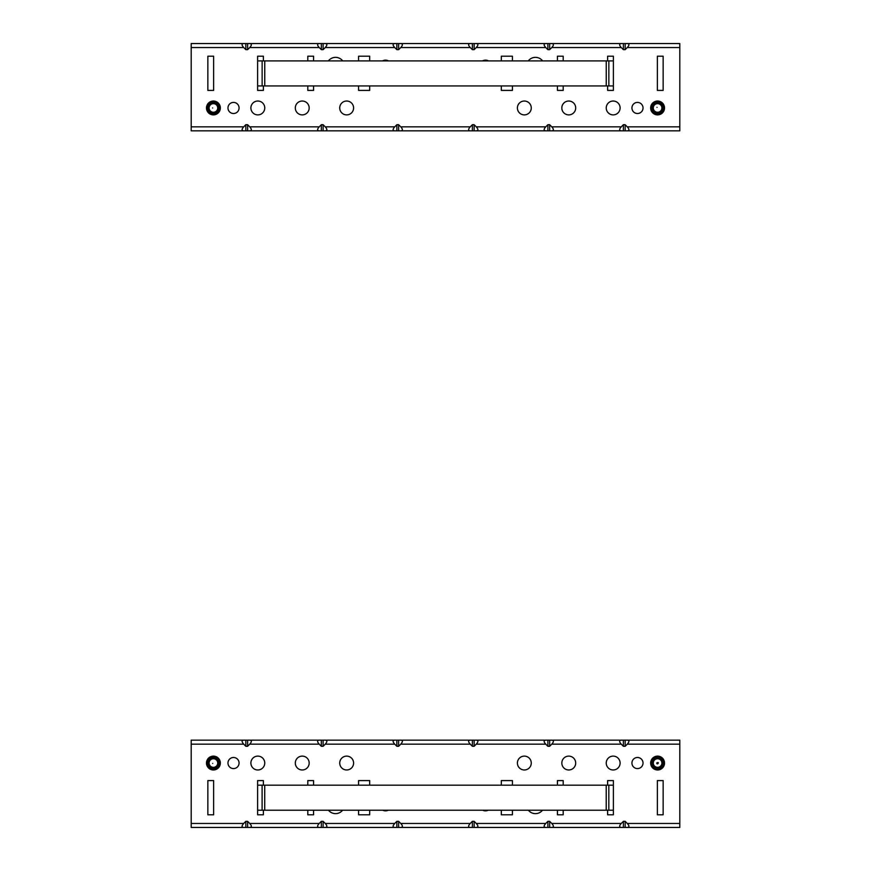 <?xml version="1.0" encoding="UTF-8"?>
<svg xmlns="http://www.w3.org/2000/svg" width="871" height="871" viewBox="0 0 871 871"><rect width="100%" height="100%" fill="white"/><g stroke="black" fill="none" stroke-linecap="round" stroke-linejoin="round"><path stroke-width="1.31" d="M627.283 126.839C629.439 129.246 629.439 130.574 627.283 130.835L621.273 130.835C619.118 130.574 619.118 129.246 621.273 126.839L623.386 124.716L625.171 124.716L627.283 126.839L679.805 126.839L679.805 130.835L627.283 130.835M551.768 126.839C553.934 129.246 553.934 130.574 551.768 130.835L545.758 130.835C543.602 130.574 543.602 129.246 545.758 126.839L547.881 124.716L549.655 124.716L551.768 126.839L621.273 126.839M621.273 130.835L551.768 130.835M470.253 130.835C468.086 130.574 468.086 129.246 470.253 126.839L472.365 124.716L474.14 124.716L476.263 126.839C478.419 129.246 478.419 130.574 476.263 130.835L394.737 130.835C392.581 130.574 392.581 129.246 394.737 126.839L396.86 124.716L398.635 124.716L400.747 126.839C402.914 129.246 402.914 130.574 400.747 130.835M545.758 130.835L476.263 130.835M325.242 126.839C327.398 129.246 327.398 130.574 325.242 130.835L319.232 130.835C317.066 130.574 317.066 129.246 319.232 126.839L321.345 124.716L323.119 124.716L325.242 126.839L394.737 126.839M394.737 130.835L325.242 130.835M249.727 126.839C251.882 129.246 251.882 130.574 249.727 130.835L243.717 130.835C241.561 130.574 241.561 129.246 243.717 126.839L245.829 124.716L247.614 124.716L249.727 126.839L319.232 126.839M319.232 130.835L249.727 130.835M394.737 43.55L400.747 43.55C402.914 43.8 402.914 45.14 400.747 47.546L398.635 49.658L396.86 49.658L394.737 47.546C392.581 45.14 392.581 43.8 394.737 43.55L325.242 43.55C327.398 43.8 327.398 45.14 325.242 47.546L323.119 49.658L321.345 49.658L319.232 47.546C317.066 45.14 317.066 43.8 319.232 43.55L249.727 43.55C251.882 43.8 251.882 45.14 249.727 47.546L247.614 49.658L245.829 49.658L243.717 47.546C241.561 45.14 241.561 43.8 243.717 43.55L191.195 43.55L191.195 130.835L243.717 130.835M679.805 126.839L679.805 43.55L627.283 43.55C629.439 43.8 629.439 45.14 627.283 47.546L625.171 49.658L623.386 49.658L621.273 47.546C619.118 45.14 619.118 43.8 621.273 43.55L551.768 43.55C553.934 43.8 553.934 45.14 551.768 47.546L549.655 49.658L547.881 49.658L545.758 47.546C543.602 45.14 543.602 43.8 545.758 43.55L476.263 43.55C478.419 43.8 478.419 45.14 476.263 47.546L474.14 49.658L472.365 49.658L470.253 47.546C468.086 45.14 468.086 43.8 470.253 43.55L400.747 43.55M243.717 43.55L249.727 43.55M319.232 43.55L325.242 43.55M470.253 43.55L476.263 43.55M545.758 43.55L551.768 43.55M621.273 43.55L627.283 43.55M637.485 113.513A5.553 5.553 0 0 0 642.286 105.184A5.553 5.553 0 0 0 632.673 105.184A5.553 5.553 0 0 0 637.485 113.513M233.515 113.513A5.553 5.553 0 0 0 238.327 105.184A5.553 5.553 0 0 0 228.714 105.184A5.553 5.553 0 0 0 233.515 113.513M568.752 101.025A6.924 6.924 0 0 0 561.828 107.96A6.924 6.924 0 0 0 568.752 114.885A6.924 6.924 0 0 0 575.687 107.96A6.924 6.924 0 0 0 568.752 101.025M302.248 101.025A6.924 6.924 0 0 0 295.313 107.96A6.924 6.924 0 0 0 302.248 114.885A6.924 6.924 0 0 0 309.172 107.96A6.924 6.924 0 0 0 302.248 101.025M346.658 101.025A6.924 6.924 0 0 0 339.734 107.96A6.924 6.924 0 0 0 346.658 114.885A6.924 6.924 0 0 0 353.593 107.96A6.924 6.924 0 0 0 346.658 101.025M524.342 101.025A6.924 6.924 0 0 0 517.407 107.96A6.924 6.924 0 0 0 524.342 114.885A6.924 6.924 0 0 0 531.266 107.96A6.924 6.924 0 0 0 524.342 101.025M257.827 101.025A6.924 6.924 0 0 0 251.828 111.423A6.924 6.924 0 0 0 263.826 111.423A6.924 6.924 0 0 0 257.827 101.025M613.173 101.025A6.924 6.924 0 0 0 606.249 107.96A6.924 6.924 0 0 0 613.173 114.885A6.924 6.924 0 0 0 620.108 107.96A6.924 6.924 0 0 0 613.173 101.025M388.499 60.894A6.239 6.239 0 0 0 382.554 60.894M369.685 60.894L369.685 56.212L358.58 56.212L358.58 60.894M358.58 85.946L358.58 90.41L369.685 90.41L369.685 85.946M342.717 60.894A9.015 9.015 0 0 0 328.4 60.894M307.801 85.946L307.801 90.41L313.571 90.41L313.571 85.946M313.571 60.894L313.571 56.212L307.801 56.212L307.801 60.894M263.38 60.894L263.38 56.212L257.609 56.212L257.609 90.41L263.38 90.41L263.38 85.946M213.635 56.212L207.853 56.212L207.853 90.41L213.635 90.41L213.635 56.212M213.406 101.025A6.924 6.924 0 0 0 207.407 111.423A6.924 6.924 0 0 0 219.405 111.423A6.924 6.924 0 0 0 213.406 101.025M488.446 60.894A6.239 6.239 0 0 0 482.501 60.894M542.6 60.894A9.015 9.015 0 0 0 528.283 60.894M657.594 101.025A6.924 6.924 0 0 0 650.659 107.96A6.924 6.924 0 0 0 657.594 114.885A6.924 6.924 0 0 0 664.519 107.96A6.924 6.924 0 0 0 657.594 101.025M501.315 85.946L501.315 90.41L512.42 90.41L512.42 85.946M512.42 60.894L512.42 56.212L501.315 56.212L501.315 60.894M563.199 60.894L563.199 56.212L557.429 56.212L557.429 60.894M557.429 85.946L557.429 90.41L563.199 90.41L563.199 85.946M607.62 85.946L607.62 90.41L613.391 90.41L613.391 56.212L607.62 56.212L607.62 60.894M657.365 56.212L657.365 90.41L663.147 90.41L663.147 56.212L657.365 56.212M625.171 43.55L625.171 49.658M623.386 43.55L623.386 49.658M549.655 43.55L549.655 49.658M547.881 43.55L547.881 49.658M474.14 43.55L474.14 49.658M472.365 43.55L472.365 49.658M396.86 43.55L396.86 49.658M398.635 43.55L398.635 49.658M321.345 43.55L321.345 49.658M323.119 43.55L323.119 49.658M245.829 43.55L245.829 49.658M247.614 43.55L247.614 49.658M247.614 130.835L247.614 124.716M245.829 130.835L245.829 124.716M323.119 130.835L323.119 124.716M321.345 130.835L321.345 124.716M398.635 130.835L398.635 124.716M396.86 130.835L396.86 124.716M474.14 130.835L474.14 124.716M472.365 130.835L472.365 124.716M549.655 130.835L549.655 124.716M547.881 130.835L547.881 124.716M625.171 130.835L625.171 124.716M623.386 130.835L623.386 124.716M243.717 744.161C241.561 741.754 241.561 740.426 243.717 740.165L249.727 740.165C251.882 740.426 251.882 741.754 249.727 744.161L247.614 746.284L245.829 746.284L243.717 744.161L191.195 744.161L191.195 740.165L243.717 740.165M319.232 744.161C317.066 741.754 317.066 740.426 319.232 740.165L325.242 740.165C327.398 740.426 327.398 741.754 325.242 744.161L323.119 746.284L321.345 746.284L319.232 744.161L249.727 744.161M249.727 740.165L319.232 740.165M400.747 740.165C402.914 740.426 402.914 741.754 400.747 744.161L398.635 746.284L396.86 746.284L394.737 744.161C392.581 741.754 392.581 740.426 394.737 740.165L476.263 740.165C478.419 740.426 478.419 741.754 476.263 744.161L474.14 746.284L472.365 746.284L470.253 744.161C468.086 741.754 468.086 740.426 470.253 740.165M325.242 740.165L394.737 740.165M545.758 744.161C543.602 741.754 543.602 740.426 545.758 740.165L551.768 740.165C553.934 740.426 553.934 741.754 551.768 744.161L549.655 746.284L547.881 746.284L545.758 744.161L476.263 744.161M476.263 740.165L545.758 740.165M621.273 744.161C619.118 741.754 619.118 740.426 621.273 740.165L627.283 740.165C629.439 740.426 629.439 741.754 627.283 744.161L625.171 746.284L623.386 746.284L621.273 744.161L551.768 744.161M551.768 740.165L621.273 740.165M476.263 827.45L470.253 827.45C468.086 827.2 468.086 825.86 470.253 823.454L472.365 821.342L474.14 821.342L476.263 823.454C478.419 825.86 478.419 827.2 476.263 827.45L545.758 827.45C543.602 827.2 543.602 825.86 545.758 823.454L547.881 821.342L549.655 821.342L551.768 823.454C553.934 825.86 553.934 827.2 551.768 827.45L621.273 827.45C619.118 827.2 619.118 825.86 621.273 823.454L623.386 821.342L625.171 821.342L627.283 823.454C629.439 825.86 629.439 827.2 627.283 827.45L679.805 827.45L679.805 740.165L627.283 740.165M191.195 744.161L191.195 827.45L243.717 827.45C241.561 827.2 241.561 825.86 243.717 823.454L245.829 821.342L247.614 821.342L249.727 823.454C251.882 825.86 251.882 827.2 249.727 827.45L319.232 827.45C317.066 827.2 317.066 825.86 319.232 823.454L321.345 821.342L323.119 821.342L325.242 823.454C327.398 825.86 327.398 827.2 325.242 827.45L394.737 827.45C392.581 827.2 392.581 825.86 394.737 823.454L396.86 821.342L398.635 821.342L400.747 823.454C402.914 825.86 402.914 827.2 400.747 827.45L470.253 827.45M627.283 827.45L621.273 827.45M551.768 827.45L545.758 827.45M400.747 827.45L394.737 827.45M325.242 827.45L319.232 827.45M249.727 827.45L243.717 827.45M233.515 757.487A5.553 5.553 0 0 0 228.714 765.816A5.553 5.553 0 0 0 238.327 765.816A5.553 5.553 0 0 0 233.515 757.487M637.485 757.487A5.553 5.553 0 0 0 632.673 765.816A5.553 5.553 0 0 0 642.286 765.816A5.553 5.553 0 0 0 637.485 757.487M302.248 769.975A6.924 6.924 0 0 0 309.172 763.04A6.924 6.924 0 0 0 302.248 756.115A6.924 6.924 0 0 0 295.313 763.04A6.924 6.924 0 0 0 302.248 769.975M568.752 769.975A6.924 6.924 0 0 0 575.687 763.04A6.924 6.924 0 0 0 568.752 756.115A6.924 6.924 0 0 0 561.828 763.04A6.924 6.924 0 0 0 568.752 769.975M524.342 769.975A6.924 6.924 0 0 0 531.266 763.04A6.924 6.924 0 0 0 524.342 756.115A6.924 6.924 0 0 0 517.407 763.04A6.924 6.924 0 0 0 524.342 769.975M346.658 769.975A6.924 6.924 0 0 0 353.593 763.04A6.924 6.924 0 0 0 346.658 756.115A6.924 6.924 0 0 0 339.734 763.04A6.924 6.924 0 0 0 346.658 769.975M613.173 769.975A6.924 6.924 0 0 0 619.172 759.577A6.924 6.924 0 0 0 607.174 759.577A6.924 6.924 0 0 0 613.173 769.975M257.827 769.975A6.924 6.924 0 0 0 264.751 763.04A6.924 6.924 0 0 0 257.827 756.115A6.924 6.924 0 0 0 250.892 763.04A6.924 6.924 0 0 0 257.827 769.975M482.73 810.226A6.239 6.239 0 0 0 488.206 810.226M501.315 810.226L501.315 814.788L512.42 814.788L512.42 810.226M512.42 785.174L512.42 780.59L501.315 780.59L501.315 785.174M528.381 810.226A9.015 9.015 0 0 0 542.502 810.226M563.199 785.174L563.199 780.59L557.429 780.59L557.429 785.174M557.429 810.226L557.429 814.788L563.199 814.788L563.199 810.226M607.62 810.226L607.62 814.788L613.391 814.788L613.391 780.59L607.62 780.59L607.62 785.174M657.365 814.788L663.147 814.788L663.147 780.59L657.365 780.59L657.365 814.788M657.594 769.975A6.924 6.924 0 0 0 663.593 759.577A6.924 6.924 0 0 0 651.595 759.577A6.924 6.924 0 0 0 657.594 769.975M382.794 810.226A6.239 6.239 0 0 0 388.27 810.226M328.498 810.226A9.015 9.015 0 0 0 342.619 810.226M213.406 769.975A6.924 6.924 0 0 0 220.341 763.04A6.924 6.924 0 0 0 213.406 756.115A6.924 6.924 0 0 0 206.481 763.04A6.924 6.924 0 0 0 213.406 769.975M369.685 785.174L369.685 780.59L358.58 780.59L358.58 785.174M358.58 810.226L358.58 814.788L369.685 814.788L369.685 810.226M307.801 810.226L307.801 814.788L313.571 814.788L313.571 810.226M313.571 785.174L313.571 780.59L307.801 780.59L307.801 785.174M263.38 785.174L263.38 780.59L257.609 780.59L257.609 814.788L263.38 814.788L263.38 810.226M213.635 814.788L213.635 780.59L207.853 780.59L207.853 814.788L213.635 814.788M245.829 827.45L245.829 821.342M247.614 827.45L247.614 821.342M321.345 827.45L321.345 821.342M323.119 827.45L323.119 821.342M396.86 827.45L396.86 821.342M398.635 827.45L398.635 821.342M474.14 827.45L474.14 821.342M472.365 827.45L472.365 821.342M549.655 827.45L549.655 821.342M547.881 827.45L547.881 821.342M625.171 827.45L625.171 821.342M623.386 827.45L623.386 821.342M623.386 740.165L623.386 746.284M625.171 740.165L625.171 746.284M547.881 740.165L547.881 746.284M549.655 740.165L549.655 746.284M472.365 740.165L472.365 746.284M474.14 740.165L474.14 746.284M396.86 740.165L396.86 746.284M398.635 740.165L398.635 746.284M321.345 740.165L321.345 746.284M323.119 740.165L323.119 746.284M245.829 740.165L245.829 746.284M247.614 740.165L247.614 746.284M217.717 107.884A4.311 4.311 0 0 0 211.196 104.259A4.311 4.311 0 0 0 211.315 111.728A4.311 4.311 0 0 0 217.717 107.884A4.311 4.311 0 0 0 211.196 104.259A4.311 4.311 0 0 0 211.315 111.728A4.311 4.311 0 0 0 217.717 107.884A4.311 4.311 0 0 0 211.196 104.259A4.311 4.311 0 0 0 211.315 111.728A4.311 4.311 0 0 0 217.717 107.884A4.311 4.311 0 0 0 211.196 104.259A4.311 4.311 0 0 0 211.315 111.728A4.311 4.311 0 0 0 217.717 107.884M214.07 758.434A4.649 4.649 0 0 1 217.064 765.925A4.649 4.649 0 0 1 209.084 764.771A4.649 4.649 0 0 1 214.07 758.434A4.649 4.649 0 0 1 217.064 765.925A4.649 4.649 0 0 1 209.084 764.771A4.649 4.649 0 0 1 214.07 758.434A4.649 4.649 0 0 1 217.064 765.925A4.649 4.649 0 0 1 209.084 764.771A4.649 4.649 0 0 1 214.07 758.434A4.649 4.649 0 0 1 217.064 765.925A4.649 4.649 0 0 1 209.084 764.771A4.649 4.649 0 0 1 214.07 758.434A4.649 4.649 0 0 1 217.064 765.925A4.649 4.649 0 0 1 209.084 764.771A4.649 4.649 0 0 1 214.07 758.434A4.649 4.649 0 0 1 217.064 765.925A4.649 4.649 0 0 1 209.084 764.771A4.649 4.649 0 0 1 214.07 758.434A4.649 4.649 0 0 1 217.064 765.925A4.649 4.649 0 0 1 209.084 764.771A4.649 4.649 0 0 1 214.07 758.434A4.649 4.649 0 0 1 217.064 765.925A4.649 4.649 0 0 1 209.084 764.771A4.649 4.649 0 0 1 214.07 758.434M214.255 757.139A5.966 5.966 0 0 1 218.098 766.73A5.966 5.966 0 0 1 207.864 765.261A5.966 5.966 0 0 1 214.255 757.139M217.227 761.047A4.311 4.311 0 0 0 209.769 760.742A4.311 4.311 0 0 0 213.232 767.351A4.311 4.311 0 0 0 217.227 761.047M661.84 763.758A4.311 4.311 0 0 0 656.092 759A4.311 4.311 0 0 0 654.85 766.36A4.311 4.311 0 0 0 661.84 763.758M660.566 111.074A4.311 4.311 0 0 0 658.803 103.823A4.311 4.311 0 0 0 653.402 108.973A4.311 4.311 0 0 0 660.566 111.074A4.311 4.311 0 0 0 658.803 103.823A4.311 4.311 0 0 0 653.402 108.973A4.311 4.311 0 0 0 660.566 111.074A4.311 4.311 0 0 0 658.803 103.823A4.311 4.311 0 0 0 653.402 108.973A4.311 4.311 0 0 0 660.566 111.074M655.286 759A4.649 4.649 0 0 1 662.243 763.061A4.649 4.649 0 0 1 655.253 767.068A4.649 4.649 0 0 1 655.286 759A4.649 4.649 0 0 1 662.243 763.061A4.649 4.649 0 0 1 655.253 767.068A4.649 4.649 0 0 1 655.286 759A4.649 4.649 0 0 1 662.243 763.061A4.649 4.649 0 0 1 655.253 767.068A4.649 4.649 0 0 1 655.286 759A4.649 4.649 0 0 1 662.243 763.061A4.649 4.649 0 0 1 655.253 767.068A4.649 4.649 0 0 1 655.286 759A4.649 4.649 0 0 1 662.243 763.061A4.649 4.649 0 0 1 655.253 767.068A4.649 4.649 0 0 1 655.286 759A4.649 4.649 0 0 1 662.243 763.061A4.649 4.649 0 0 1 655.253 767.068A4.649 4.649 0 0 1 655.286 759A4.649 4.649 0 0 1 662.243 763.061A4.649 4.649 0 0 1 655.253 767.068A4.649 4.649 0 0 1 655.286 759A4.649 4.649 0 0 1 662.243 763.061A4.649 4.649 0 0 1 655.253 767.068A4.649 4.649 0 0 1 655.286 759M654.622 757.857A5.966 5.966 0 0 1 663.56 763.061A5.966 5.966 0 0 1 654.589 768.2A5.966 5.966 0 0 1 654.622 757.857M218.055 108.135A4.649 4.649 0 0 1 210.924 111.891A4.649 4.649 0 0 1 211.239 103.834A4.649 4.649 0 0 1 218.055 108.135A4.649 4.649 0 0 1 210.924 111.891A4.649 4.649 0 0 1 211.239 103.834A4.649 4.649 0 0 1 218.055 108.135A4.649 4.649 0 0 1 210.924 111.891A4.649 4.649 0 0 1 211.239 103.834A4.649 4.649 0 0 1 218.055 108.135A4.649 4.649 0 0 1 210.924 111.891A4.649 4.649 0 0 1 211.239 103.834A4.649 4.649 0 0 1 218.055 108.135A4.649 4.649 0 0 1 210.924 111.891A4.649 4.649 0 0 1 211.239 103.834A4.649 4.649 0 0 1 218.055 108.135A4.649 4.649 0 0 1 210.924 111.891A4.649 4.649 0 0 1 211.239 103.834A4.649 4.649 0 0 1 218.055 108.135A4.649 4.649 0 0 1 210.924 111.891A4.649 4.649 0 0 1 211.239 103.834A4.649 4.649 0 0 1 218.055 108.135A4.649 4.649 0 0 1 210.924 111.891A4.649 4.649 0 0 1 211.239 103.834A4.649 4.649 0 0 1 218.055 108.135M219.372 108.189A5.966 5.966 0 0 1 210.227 113.001A5.966 5.966 0 0 1 210.63 102.669A5.966 5.966 0 0 1 219.372 108.189M656.19 103.518A4.649 4.649 0 0 1 662.134 108.962A4.649 4.649 0 0 1 654.448 111.39A4.649 4.649 0 0 1 656.19 103.518A4.649 4.649 0 0 1 662.134 108.962A4.649 4.649 0 0 1 654.448 111.39A4.649 4.649 0 0 1 656.19 103.518A4.649 4.649 0 0 1 662.134 108.962A4.649 4.649 0 0 1 654.448 111.39A4.649 4.649 0 0 1 656.19 103.518A4.649 4.649 0 0 1 662.134 108.962A4.649 4.649 0 0 1 654.448 111.39A4.649 4.649 0 0 1 656.19 103.518A4.649 4.649 0 0 1 662.134 108.962A4.649 4.649 0 0 1 654.448 111.39A4.649 4.649 0 0 1 656.19 103.518A4.649 4.649 0 0 1 662.134 108.962A4.649 4.649 0 0 1 654.448 111.39A4.649 4.649 0 0 1 656.19 103.518A4.649 4.649 0 0 1 662.134 108.962A4.649 4.649 0 0 1 654.448 111.39A4.649 4.649 0 0 1 656.19 103.518A4.649 4.649 0 0 1 662.134 108.962A4.649 4.649 0 0 1 654.448 111.39A4.649 4.649 0 0 1 656.19 103.518M655.787 102.266A5.966 5.966 0 0 1 663.419 109.245A5.966 5.966 0 0 1 653.566 112.359A5.966 5.966 0 0 1 655.787 102.266M257.609 810.226L613.391 810.226M257.609 785.174L613.391 785.174M257.609 85.946L613.391 85.946M257.609 60.894L613.391 60.894M545.758 126.839L476.263 126.839M243.717 126.839L191.195 126.839M243.717 47.546L191.195 47.546M319.232 47.546L249.727 47.546M394.737 47.546L325.242 47.546M545.758 47.546L476.263 47.546M621.273 47.546L551.768 47.546M679.805 47.546L627.283 47.546M470.253 47.546L400.747 47.546M470.253 126.839L400.747 126.839M325.242 744.161L394.737 744.161M627.283 744.161L679.805 744.161M627.283 823.454L679.805 823.454M551.768 823.454L621.273 823.454M476.263 823.454L545.758 823.454M325.242 823.454L394.737 823.454M249.727 823.454L319.232 823.454M191.195 823.454L243.717 823.454M400.747 823.454L470.253 823.454M400.747 744.161L470.253 744.161M262.106 785.174L262.106 810.226M264.719 785.174L264.719 810.226M606.216 785.174L606.216 810.226M608.818 785.174L608.818 810.226M262.138 60.894L262.138 85.946M264.751 60.894L264.751 85.946M606.238 60.894L606.238 85.946M608.851 60.894L608.851 85.946M212.611 107.971C214.429 108.167 214.429 108.167 212.611 107.971M212.698 763.41C214.44 762.811 214.44 762.811 212.698 763.41M656.799 762.909C656.81 765.707 660.251 761.363 656.799 762.909M657.039 107.383C658.193 108.733 658.193 108.733 657.039 107.383"/></g></svg>
